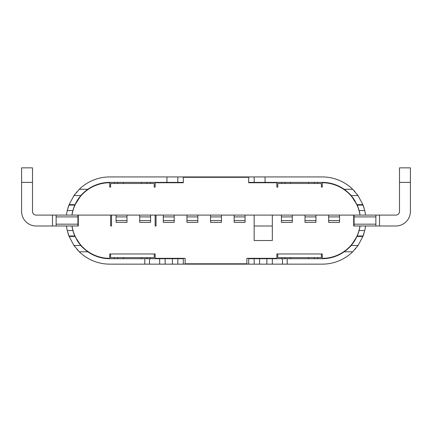 <?xml version="1.0" encoding="UTF-8"?>
<svg xmlns="http://www.w3.org/2000/svg" width="432" height="432" viewBox="0 0 432 432"><rect width="100%" height="100%" fill="white"/><g stroke="black" fill="none" stroke-linecap="round" stroke-linejoin="round"><path stroke-width="0.65" d="M364.133 208.3A43.605 43.605 0 0 0 362.891 204.655L358.036 195.577L352.706 189.302A43.605 43.605 0 0 0 322.283 176.936L217.091 176.936L217.091 177.304M217.091 176.936L109.717 176.936A43.605 43.605 0 0 0 79.294 189.302L87.809 189.302C83.43 192.807 81.113 194.897 80.865 195.577L74.828 205.097A38.151 38.151 0 0 1 74.893 204.957M216 176.936L216 177.304M183.298 176.936L183.298 177.304L248.702 177.304L248.702 182.752L276.863 182.752L276.863 187.11L277.771 187.11L277.771 183.481L321.376 183.481L321.376 187.11L322.283 187.11L322.283 182.752A38.151 38.151 0 0 1 359.991 215.093M355.039 249.323A43.605 43.605 0 0 0 355.811 248.422M356.983 246.953A43.605 43.605 0 0 0 357.523 246.218M357.804 245.835A43.605 43.605 0 0 0 358.036 245.506L352.706 251.78A43.605 43.605 0 0 1 322.283 264.146L254.151 264.146L254.151 258.698L248.702 258.698L248.702 264.146L159.678 264.146L159.678 258.698L109.717 258.698A38.151 38.151 0 0 1 87.809 251.78L79.294 251.78A43.605 43.605 0 0 0 109.717 264.146L159.678 264.146M365.548 225.99A43.605 43.605 0 0 1 364.727 230.537L362.891 236.428A43.605 43.605 0 0 0 364.122 232.826M357.523 194.864A43.605 43.605 0 0 0 356.983 194.135M355.039 191.759A43.605 43.605 0 0 0 353.803 190.409M67.867 232.783A43.605 43.605 0 0 0 69.109 236.428L73.964 245.506L79.294 251.78M74.477 246.218A43.605 43.605 0 0 0 75.017 246.953M76.961 249.323A43.605 43.605 0 0 0 78.197 250.673M76.961 191.759A43.605 43.605 0 0 0 76.189 192.661M75.017 194.135A43.605 43.605 0 0 0 74.477 194.864M74.196 195.248A43.605 43.605 0 0 0 73.964 195.577L69.109 204.655A43.605 43.605 0 0 0 67.878 208.262M67.489 209.671A43.605 43.605 0 0 0 67.273 210.551L69.109 204.655L75.028 204.655M74.866 236.072A38.151 38.151 0 0 1 74.828 235.991L75.028 236.428L69.109 236.428L67.273 230.537A43.605 43.605 0 0 1 66.452 225.99M66.452 215.093A43.605 43.605 0 0 1 67.273 210.551L72.895 210.551L73.337 209.045M74.984 204.746A38.151 38.151 0 0 1 80.865 195.577L73.964 195.577L79.294 189.302M73.807 207.646L74.245 206.485A38.151 38.151 0 0 1 74.828 205.097L74.245 206.485A38.151 38.151 0 0 0 71.955 215.093M81.14 195.259A38.151 38.151 0 0 1 81.545 194.81M81.567 194.783A38.151 38.151 0 0 1 81.95 194.378M82.134 194.179A38.151 38.151 0 0 1 86.168 190.523M87.809 189.302L87.809 189.302A38.151 38.151 0 0 1 109.717 182.39L183.298 182.39M150.282 257.607L150.282 258.698M281.718 258.698L281.718 257.607M317.428 257.607L317.428 258.698M317.428 182.39L317.428 183.481M357.134 205.011A38.151 38.151 0 0 1 357.172 205.092L351.135 195.577C350.887 194.897 348.57 192.807 344.191 189.302L344.191 189.302A38.151 38.151 0 0 0 322.283 182.39L254.151 182.39L254.151 176.936M345.838 190.523A38.151 38.151 0 0 1 347.198 191.646M348.316 192.65A38.151 38.151 0 0 1 349.915 194.227M349.963 194.281A38.151 38.151 0 0 1 350.444 194.8M350.455 194.81A38.151 38.151 0 0 1 350.86 195.259M358.036 195.577L351.135 195.577A38.151 38.151 0 0 1 355.374 201.55M356.438 203.531A38.151 38.151 0 0 1 356.999 204.714M358.193 207.646L357.172 205.097A38.151 38.151 0 0 1 360.045 215.093M360.045 225.99A38.151 38.151 0 0 1 357.172 235.985A38.151 38.151 0 0 1 357.107 236.126M357.016 236.336A38.151 38.151 0 0 1 351.135 245.506L356.972 236.428L358.193 233.442M350.86 245.824A38.151 38.151 0 0 1 350.455 246.272M350.433 246.299A38.151 38.151 0 0 1 350.05 246.71M349.866 246.904A38.151 38.151 0 0 1 345.832 250.56M266.873 264.146L266.873 258.698L322.283 258.698A38.151 38.151 0 0 0 344.191 251.78L344.191 251.78C348.57 248.276 350.887 246.186 351.135 245.506L358.036 245.506L362.891 236.428L356.972 236.428M114.572 258.698L114.572 257.607M86.162 250.56A38.151 38.151 0 0 1 84.802 249.437M83.684 248.438A38.151 38.151 0 0 1 82.085 246.856M82.037 246.802A38.151 38.151 0 0 1 81.556 246.289M81.545 246.272A38.151 38.151 0 0 1 81.14 245.824M75.028 236.428L80.865 245.506A38.151 38.151 0 0 1 76.626 239.533M75.568 237.557A38.151 38.151 0 0 1 75.001 236.369M68.936 235.985L74.828 235.985A38.151 38.151 0 0 1 71.955 225.99M114.572 183.481L114.572 182.39M281.718 183.481L281.718 182.39M150.282 182.39L150.282 183.481M183.298 264.146L183.298 258.698L159.678 258.698M277.771 253.973L277.771 257.607L321.376 257.607L321.376 253.973M110.624 253.973L110.624 257.607L154.229 257.607L154.229 253.973M266.873 258.698L254.151 258.698M248.702 264.146L254.151 264.146M272.322 258.698L272.322 264.146M364.727 230.537L359.105 230.537L358.668 232.033M358.663 209.045L359.105 210.551L364.727 210.551A43.605 43.605 0 0 1 365.548 215.093M356.972 204.655L362.891 204.655L364.727 210.551M248.702 182.39L254.151 182.39M183.298 177.304L183.298 182.752L155.137 182.752L155.137 187.11L154.229 187.11L154.229 183.481L110.624 183.481L110.624 187.11L109.717 187.11L109.717 182.752A38.151 38.151 0 0 0 72.009 215.093M359.991 225.99A38.151 38.151 0 0 1 322.283 258.331L322.283 253.973L276.863 253.973L276.863 258.331L246.888 258.331L246.888 263.785L185.112 263.785L185.112 258.331L155.137 258.331L155.137 253.973L109.717 253.973L109.717 258.331A38.151 38.151 0 0 1 72.009 225.99M111.532 225.99L110.624 225.99L110.624 215.093L111.532 215.093L111.532 225.99L110.624 225.99M155.137 225.99L156.044 225.99L155.137 225.99L155.137 215.093L272.322 215.093L272.322 240.527L254.151 240.527L254.151 215.093M77.922 215.093L36.137 215.093A3.634 3.634 0 0 1 32.503 211.459L32.503 167.854L21.6 167.854L21.6 211.459A14.537 14.537 0 0 0 36.137 225.99L78.284 225.99L77.922 225.99L77.922 215.093L110.624 215.093M353.716 215.093L354.078 215.093L354.078 225.99L353.716 225.99L353.716 215.093L328.644 215.093L328.644 216.907L339.547 216.907L339.547 220.541L328.644 220.541L328.644 216.907M78.284 225.99L78.284 215.093M155.137 215.093L111.532 215.093M156.044 215.093L156.044 225.99M272.322 215.093L328.644 215.093M328.644 220.541L328.644 222.361L339.547 222.361L339.547 220.541M339.547 216.907L339.547 215.093M305.024 220.541L305.024 222.361L315.927 222.361L315.927 220.541L305.024 220.541L305.024 216.907L315.927 216.907L315.927 220.541M315.927 216.907L315.927 215.093M305.024 215.093L305.024 216.907M281.405 220.541L281.405 222.361L292.307 222.361L292.307 220.541L281.405 220.541L281.405 216.907L292.307 216.907L292.307 220.541M292.307 216.907L292.307 215.093M281.405 215.093L281.405 216.907M272.322 225.99L254.151 225.99M353.716 225.99L395.863 225.99A14.537 14.537 0 0 0 410.4 211.459L410.4 167.854L399.497 167.854L399.497 211.459A3.634 3.634 0 0 1 395.863 215.093L354.078 215.093M56.122 215.093L56.122 216.907L77.922 216.907M77.922 224.176L56.122 224.176L56.122 225.99M56.122 216.907L56.122 224.176M375.878 225.99L375.878 224.176L354.078 224.176M354.078 216.907L375.878 216.907L375.878 215.093M375.878 224.176L375.878 216.907M139.693 215.093L139.693 222.361L150.595 222.361L150.595 215.093M150.595 216.907L139.693 216.907M139.693 220.541L150.595 220.541M116.073 215.093L116.073 222.361L126.976 222.361L126.976 215.093M126.976 216.907L116.073 216.907M116.073 220.541L126.976 220.541M163.312 215.093L163.312 216.907L174.215 216.907L174.215 215.093M163.312 220.541L163.312 222.361L174.215 222.361L174.215 220.541L163.312 220.541L163.312 216.907M174.215 216.907L174.215 220.541M186.932 215.093L186.932 216.907L197.834 216.907L197.834 215.093M186.932 220.541L186.932 222.361L197.834 222.361L197.834 220.541L186.932 220.541L186.932 216.907M197.834 216.907L197.834 220.541M210.551 215.093L210.551 216.907L221.449 216.907L221.449 215.093M210.551 220.541L210.551 222.361L221.449 222.361L221.449 220.541L210.551 220.541L210.551 216.907M221.449 216.907L221.449 220.541M234.166 215.093L234.166 216.907L245.068 216.907L245.068 215.093M234.166 220.541L234.166 222.361L245.068 222.361L245.068 220.541L234.166 220.541L234.166 216.907M245.068 216.907L245.068 220.541M177.849 176.936L177.849 182.39M357.172 235.985L363.064 235.985M363.064 205.097L357.172 205.097M285.039 182.39L285.039 183.481M314.107 182.39L314.107 183.481M146.961 182.39L146.961 183.481M117.893 182.39L117.893 183.481M73.964 245.506L80.865 245.506C81.113 246.186 83.43 248.276 87.809 251.78M73.807 233.442L74.828 235.985M73.332 232.033L72.895 230.537L67.273 230.537M74.828 205.097L68.936 205.097M177.849 258.698L177.849 264.146M314.107 258.698L314.107 257.607M285.039 258.698L285.039 257.607M146.961 258.698L146.961 257.607M117.893 258.698L117.893 257.607M248.702 177.304L248.702 176.936M287.21 258.698L287.21 264.146M282.49 258.698L282.49 264.146M259.605 258.698L259.605 264.146M352.706 251.78L344.191 251.78M52.488 225.99L52.488 215.093M32.503 182.39L21.6 182.39M410.4 182.39L399.497 182.39M379.512 215.093L379.512 225.99M166.946 182.39L166.946 176.936M265.054 176.936L265.054 182.39M344.191 189.302L352.706 189.302M290.488 182.39L290.488 183.481M308.659 182.39L308.659 183.481M141.512 182.39L141.512 183.481M123.341 182.39L123.341 183.481M144.79 264.146L144.79 258.698M149.51 264.146L149.51 258.698M165.127 258.698L165.127 264.146M172.395 264.146L172.395 258.698M308.659 258.698L308.659 257.607M290.488 258.698L290.488 257.607M141.512 258.698L141.512 257.607M123.341 258.698L123.341 257.607"/></g></svg>
